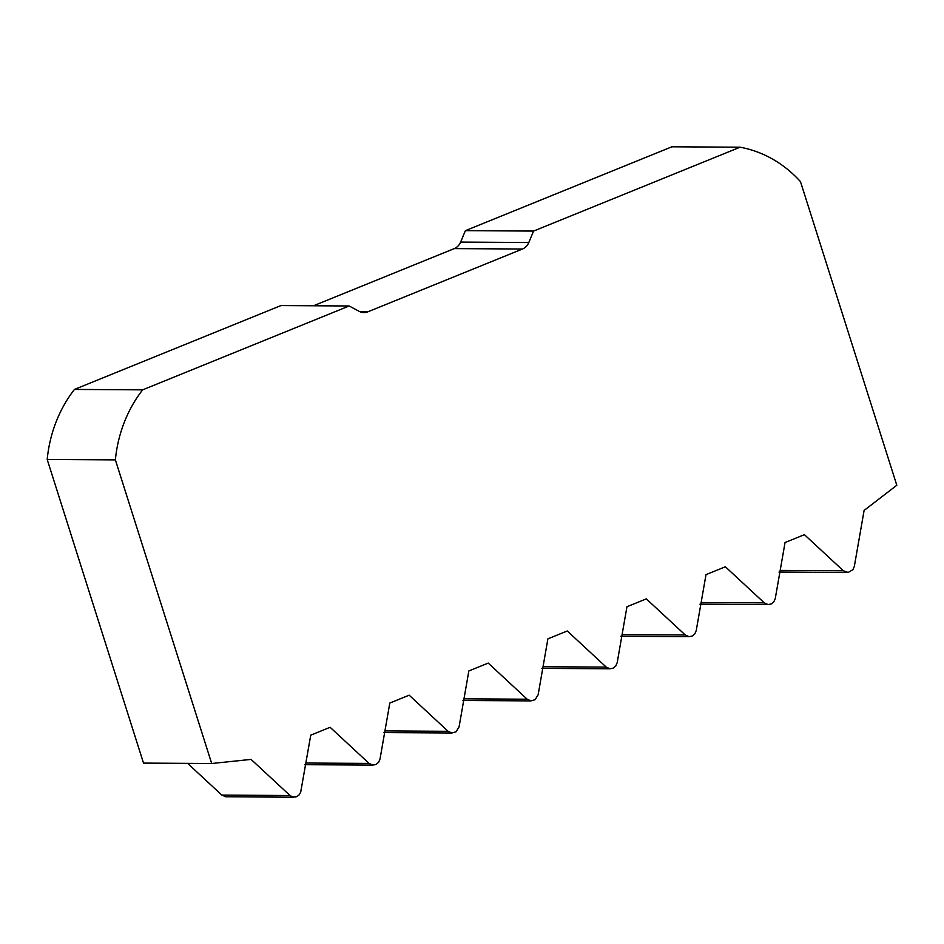 <?xml version="1.0" encoding="UTF-8"?>
<svg xmlns="http://www.w3.org/2000/svg" width="944" height="944" viewBox="0 0 944 944"><rect width="100%" height="100%" fill="white"/><g stroke="black" fill="none" stroke-linecap="round" stroke-linejoin="round"><path stroke-width="1.42" d="M211.692 763.507L143.512 763.094L47.2 459.468L115.38 459.893L211.692 763.507L251.069 759.401L290.032 795.521L221.852 795.108L226.064 796.795M221.852 795.108L187.608 763.366M47.2 459.468A126.449 111.958 -89.6 0 1 74.458 389.424L280.958 305.561L349.138 305.986L359.251 311.367A12.65 11.198 90.4 0 0 363.959 312.57A12.65 11.198 90.4 0 0 367.818 311.827L522.457 249.027A12.65 11.198 90.4 0 0 528.805 242.514L533.584 231.068L740.084 147.205L671.904 146.792L465.404 230.655L460.625 242.089A12.65 11.198 -89.6 0 1 454.276 248.602L313.526 305.762M290.032 795.521L292.664 796.996L295.92 796.984L298.811 795.285L300.676 792.264L310.753 735.164L330.117 727.293L369.08 763.413L372.797 765.088L376.007 764.487L378.627 762.292L380.031 758.964L389.801 703.056L409.165 695.197L448.129 731.317L451.846 732.981L456.035 731.812L459.079 726.868L468.849 670.948L488.213 663.089L527.177 699.209L530.894 700.873L535.083 699.705L538.139 694.76L547.898 638.852L567.273 630.981L606.237 667.101L609.954 668.765L613.163 668.163L615.783 665.98L617.187 662.653L626.958 606.744L646.321 598.874L685.285 635.005L689.002 636.669L692.212 636.067L694.831 633.872L696.235 630.557L706.006 574.636L725.37 566.778L764.333 602.897L768.05 604.561L771.26 603.959L773.879 601.765L775.284 598.449L785.054 542.529L804.418 534.67L843.381 570.79L848.196 572.453L852.928 569.657L854.344 566.341L864.102 510.433L896.8 485.263L800.488 181.649A126.449 111.958 90.4 0 0 740.084 147.205M115.38 459.893A126.449 111.958 -89.6 0 1 142.638 389.848L349.138 305.986M142.638 389.848L74.458 389.424M465.404 230.655L533.584 231.068M843.381 570.79L780.192 570.4M764.333 602.897L701.132 602.508M685.285 635.005L622.084 634.616M606.237 667.101L543.036 666.712M527.177 699.209L463.988 698.82M448.129 731.317L384.928 730.927M369.08 763.413L305.88 763.035M460.625 242.089L528.805 242.514M454.276 248.602L522.457 249.027M360.124 311.78L367.818 311.827M779.001 572.052L847.181 572.477M699.941 604.16L768.121 604.585M620.892 636.268L689.073 636.681M541.844 668.364L610.025 668.789M462.796 700.472L530.976 700.896M383.736 732.579L451.916 732.992M304.688 764.687L372.868 765.1M225.64 796.783L293.82 797.208"/></g></svg>
